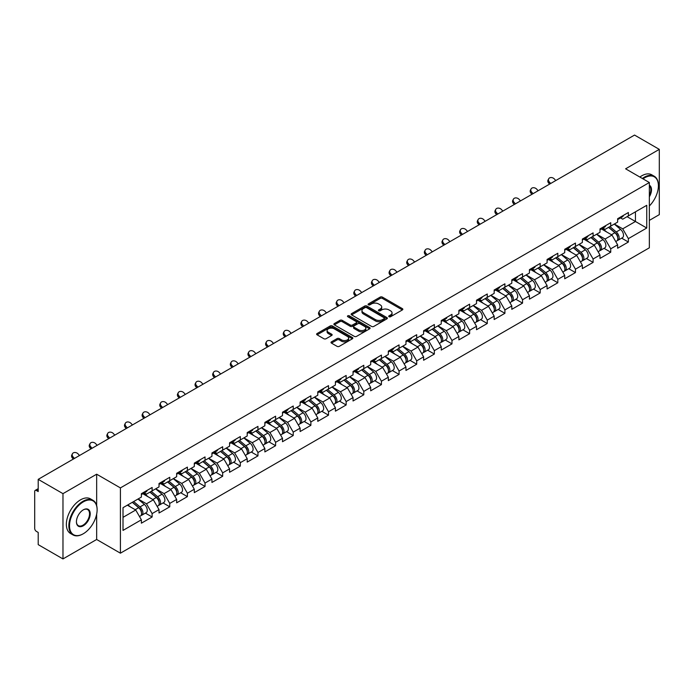 <?xml version="1.0" encoding="UTF-8"?>
<svg xmlns="http://www.w3.org/2000/svg" width="694" height="694" viewBox="0 0 694 694"><rect width="100%" height="100%" fill="white"/><g stroke="black" fill="none" stroke-linecap="round" stroke-linejoin="round"><path stroke-width="1.04" d="M389.039 316.724A1.102 0.633 0 0 0 390.592 316.724L402.381 309.923A1.57 0.902 0 0 0 402.841 309.281A1.57 0.902 0 0 0 402.381 308.639L382.403 297.101A1.57 0.902 0 0 0 380.191 297.101L368.393 303.911A1.102 0.633 0 0 0 368.072 304.362A1.102 0.633 0 0 0 368.393 304.813A1.102 0.633 0 0 0 369.945 304.813L371.472 303.929A5.023 2.897 0 0 1 378.577 303.929L380.243 304.892A5.023 2.897 0 0 1 381.709 306.939A5.023 2.897 0 0 1 380.243 308.995L378.716 309.871A1.102 0.633 0 0 0 378.395 310.322A1.102 0.633 0 0 0 378.716 310.773A1.102 0.633 0 0 0 380.269 310.773L381.795 309.888A5.023 2.897 0 0 1 388.9 309.888L390.566 310.851A5.023 2.897 0 0 1 392.032 312.899A5.023 2.897 0 0 1 390.566 314.946L389.039 315.831A1.102 0.633 0 0 0 388.718 316.282A1.102 0.633 0 0 0 389.039 316.724L389.039 315.831M331.463 341.83A1.57 0.902 0 0 0 331.003 342.472A1.57 0.902 0 0 0 331.463 343.114L337.067 346.349A1.57 0.902 0 0 0 339.288 346.349L352.387 338.785A1.57 0.902 0 0 0 352.847 338.143A1.57 0.902 0 0 0 352.387 337.51L332.409 325.972A1.57 0.902 0 0 0 330.188 325.972L317.089 333.536A1.57 0.902 0 0 0 316.629 334.17A1.57 0.902 0 0 0 317.089 334.812L323.864 338.724A1.57 0.902 0 0 0 326.085 338.724L331.689 335.488A1.57 0.902 0 0 0 332.148 334.846A1.57 0.902 0 0 0 331.689 334.204L328.331 332.27A4.199 2.42 0 0 1 327.1 330.552A4.199 2.42 0 0 1 329.693 328.314A4.199 2.42 0 0 1 334.265 328.843L347.416 336.434A4.199 2.42 0 0 1 348.648 338.143A4.199 2.42 0 0 1 346.054 340.39A4.199 2.42 0 0 1 341.483 339.86L339.288 338.594A1.57 0.902 0 0 0 337.067 338.594L331.463 341.83L331.463 343.114M96.666 474.202L62.972 493.651L38.205 479.354L634.542 135.07L659.3 149.366L625.606 168.816L649.35 182.522L120.409 487.908L96.666 474.202L96.666 505.614M371.585 326.423A1.57 0.902 0 0 0 373.806 326.423L386.905 318.858A1.57 0.902 0 0 0 387.365 318.216A1.57 0.902 0 0 0 386.905 317.574L366.926 306.045A1.57 0.902 0 0 0 364.706 306.045L351.606 313.601A1.57 0.902 0 0 0 351.147 314.243A1.57 0.902 0 0 0 351.606 314.885L371.585 326.423M348.214 316.967A1.102 0.633 0 0 1 349.334 317.123L369.624 328.835L356.543 336.382A1.57 0.902 0 0 1 354.33 336.382L334.352 324.853L334.352 323.569A1.57 0.902 0 0 0 333.892 324.211A1.57 0.902 0 0 0 334.352 324.853M334.352 323.569L339.956 320.333A1.57 0.902 0 0 1 342.177 320.333L350.279 325.009A1.57 0.902 0 0 0 352.491 325.009L356.213 322.866A1.57 0.902 0 0 0 356.673 322.224A1.57 0.902 0 0 0 356.213 321.582L347.781 316.716A1.102 0.633 0 0 1 347.46 316.264A1.102 0.633 0 0 1 348.136 315.675A1.102 0.633 0 0 1 349.334 315.813L369.642 327.542A1.57 0.902 0 0 1 370.102 328.184A1.57 0.902 0 0 1 369.642 328.826L369.642 327.542M62.972 493.651L62.972 558.93L96.666 539.481L120.409 553.187L120.409 487.908M120.409 553.187L649.35 247.81L649.35 182.522M145.419 513.118L152.125 516.987L152.125 513.595L146.469 503.801L138.106 498.969M152.125 516.987L141.385 523.189L141.385 519.797L123.012 530.407L123.012 507.687L141.385 497.078L141.385 493.686L152.125 487.483L152.125 490.875L159.021 486.893L159.021 483.501L169.761 477.299L169.761 480.69L176.658 476.709L176.658 473.317L187.397 467.114L187.397 470.515L194.303 466.524L194.303 463.132L205.042 456.93L205.042 460.33L211.939 456.348L211.939 452.948L222.679 446.745L222.679 450.146L229.575 446.164L229.575 442.763L240.315 436.561L240.315 439.961L247.211 435.979L247.211 432.579L257.96 426.385L257.96 429.777L264.856 425.795L264.856 422.403L275.596 416.2L275.596 419.592L282.493 415.611L282.493 412.219L293.232 406.016L293.232 409.408L300.129 405.426L300.129 402.034L310.877 395.832L310.877 399.224L317.774 395.242L317.774 391.85L328.514 385.647L328.514 389.039L335.41 385.057L335.41 381.665L346.15 375.463L346.15 378.855L353.046 374.873L353.046 371.481L363.795 365.278L363.795 368.67L370.691 364.688L370.691 361.296L381.431 355.094L381.431 358.486L388.328 354.504L388.328 351.112L399.067 344.909L399.067 348.301L405.964 344.319L405.964 340.928L416.704 334.725L416.704 338.125L423.609 334.144L423.609 330.743L434.349 324.54L434.349 327.941L441.245 323.959L441.245 320.559L451.985 314.356L451.985 317.757L458.881 313.775L458.881 310.374L469.621 304.172L469.621 307.572L476.518 303.59L476.518 300.19L487.266 293.996L487.266 297.388L494.163 293.406L494.163 290.014L504.902 283.811L504.902 287.203L511.799 283.221L511.799 279.829L522.539 273.627L522.539 277.019L529.435 273.037L529.435 269.645L540.184 263.442L540.184 266.834L547.08 262.853L547.08 259.461L557.82 253.258L557.82 256.65L564.716 252.668L564.716 249.276L575.456 243.073L575.456 246.465L582.353 242.484L582.353 239.092L593.101 232.889L593.101 236.281L599.998 232.299L599.998 228.907L610.737 222.705L610.737 226.097L617.634 222.115L617.634 218.723L628.374 212.52L628.374 215.921L646.747 205.311L646.747 228.022L628.374 238.632L622.718 228.847L614.355 224.015M621.668 238.155L628.374 242.033L628.374 238.632M628.374 242.033L617.634 248.235L617.634 244.835L610.737 248.816L605.081 239.022L596.719 234.199M604.032 248.339L610.737 252.217L610.737 248.816M610.737 252.217L599.998 258.411L599.998 255.019L593.101 259.001L587.445 249.207L579.074 244.375M586.387 258.524L593.101 262.393L593.101 259.001M593.101 262.393L582.353 268.595L582.353 265.203L575.456 269.185L569.809 259.391L561.437 254.559M568.75 268.708L575.456 272.577L575.456 269.185M575.456 272.577L564.716 278.78L564.716 275.388L557.82 279.37L552.164 269.576L543.801 264.744M551.114 278.893L557.82 282.762L557.82 279.37M557.82 282.762L547.08 288.964L547.08 285.572L540.184 289.554L534.527 279.76L526.156 274.928M533.469 289.077L540.184 292.946L540.184 289.554M540.184 292.946L529.435 299.149L529.435 295.757L522.539 299.739L516.891 289.945L508.52 285.113M515.833 299.261L522.539 303.131L522.539 299.739M522.539 303.131L511.799 309.333L511.799 305.941L504.902 309.923L499.246 300.129L490.884 295.297M498.197 309.446L504.902 313.315L504.902 309.923M504.902 313.315L494.163 319.518L494.163 316.126L487.266 320.108L481.61 310.313L473.239 305.481M480.552 319.63L487.266 323.499L487.266 320.108M487.266 323.499L476.518 329.702L476.518 326.31L469.621 330.292L463.974 320.498L455.602 315.666M462.915 329.806L469.621 333.684L469.621 330.292M469.621 333.684L458.881 339.887L458.881 336.486L451.985 340.476L446.329 330.682L437.966 325.85M445.279 339.991L451.985 343.868L451.985 340.476M451.985 343.868L441.245 350.071L441.245 346.67L434.349 350.652L428.692 340.867L420.33 336.035M427.634 350.175L434.349 354.053L434.349 350.652M434.349 354.053L423.609 360.255L423.609 356.855L416.704 360.837L411.056 351.051L402.685 346.219M409.998 360.36L416.704 364.237L416.704 360.837M416.704 364.237L405.964 370.44L405.964 367.039L399.067 371.021L393.411 361.227L385.049 356.404M392.362 370.544L399.067 374.422L399.067 371.021M399.067 374.422L388.328 380.616L388.328 377.224L381.431 381.206L375.775 371.411L367.412 366.588M374.725 380.728L381.431 384.597L381.431 381.206M381.431 384.597L370.691 390.8L370.691 387.408L363.795 391.39L358.139 381.596L349.767 376.764M357.08 390.913L363.795 394.782L363.795 391.39M363.795 394.782L353.046 400.985L353.046 397.593L346.15 401.574L340.502 391.78L332.131 386.948M339.444 401.097L346.15 404.966L346.15 401.574M346.15 404.966L335.41 411.169L335.41 407.777L328.514 411.759L322.857 401.965L314.495 397.133M321.808 411.282L328.514 415.151L328.514 411.759M328.514 415.151L317.774 421.353L317.774 417.962L310.877 421.943L305.221 412.149L296.85 407.317M304.163 421.466L310.877 425.335L310.877 421.943M310.877 425.335L300.129 431.538L300.129 428.146L293.232 432.128L287.585 422.334L279.214 417.502M286.527 431.651L293.232 435.52L293.232 432.128M293.232 435.52L282.493 441.722L282.493 438.33L275.596 442.312L269.94 432.518L261.577 427.686M268.89 441.835L275.596 445.704L275.596 442.312M275.596 445.704L264.856 451.907L264.856 448.515L257.96 452.497L252.304 442.703L243.932 437.871M251.245 452.011L257.96 455.889L257.96 452.497M257.96 455.889L247.211 462.091L247.211 458.699L240.315 462.681L234.667 452.887L226.296 448.055M233.609 462.195L240.315 466.073L240.315 462.681M240.315 466.073L229.575 472.276L229.575 468.875L222.679 472.857L217.022 463.072L208.66 458.24M215.973 472.38L222.679 476.258L222.679 472.857M222.679 476.258L211.939 482.46L211.939 479.06L205.042 483.041L199.386 473.256L191.024 468.424M198.328 482.564L205.042 486.442L205.042 483.041M205.042 486.442L194.303 492.645L194.303 489.244L187.397 493.226L181.75 483.44L173.379 478.608M180.692 492.749L187.397 496.626L187.397 493.226M187.397 496.626L176.658 502.829L176.658 499.428L169.761 503.41L164.105 493.616L155.742 488.793M163.055 502.933L169.761 506.811L169.761 503.41M169.761 506.811L159.021 513.005L159.021 509.613L152.125 513.595M144.283 492.879L146.469 494.145L152.125 490.875M146.469 503.801L153.365 499.819L142.817 493.729M159.021 509.613L153.365 499.819M161.919 482.694L164.105 483.961L169.761 480.69M164.105 493.616L171.01 489.634L160.453 483.545M176.658 499.428L171.01 489.634M179.564 472.51L181.75 473.776L187.397 470.515M181.75 483.44L188.647 479.45L178.089 473.36M194.303 489.244L188.647 479.45M197.2 462.325L199.386 463.592L205.042 460.33M199.386 473.256L206.283 469.274L195.734 463.176M211.939 479.06L206.283 469.274M214.836 452.141L217.022 453.408L222.679 450.146M217.022 463.072L223.919 459.09L213.37 452.991M229.575 468.875L223.919 459.09M232.481 441.965L234.667 443.223L240.315 439.961M234.667 452.887L241.564 448.905L231.007 442.807M247.211 458.699L241.564 448.905M250.118 431.781L252.304 433.039L257.96 429.777M252.304 442.703L259.2 438.721L248.652 432.622M264.856 448.515L259.2 438.721M267.754 421.596L269.94 422.854L275.596 419.592M269.94 432.518L276.837 428.536L266.288 422.446M282.493 438.33L276.837 428.536M285.399 411.412L287.585 412.67L293.232 409.408M287.585 422.334L294.482 418.352L283.924 412.262M300.129 428.146L294.482 418.352M303.035 401.227L305.221 402.485L310.877 399.224M305.221 412.149L312.118 408.167L301.569 402.078M317.774 417.962L312.118 408.167M320.671 391.043L322.857 392.301L328.514 389.039M322.857 401.965L329.754 397.983L319.205 391.893M335.41 407.777L329.754 397.983M338.316 380.859L340.502 382.125L346.15 378.855M340.502 391.78L347.399 387.799L336.842 381.709M353.046 397.593L347.399 387.799M355.953 370.674L358.139 371.941L363.795 368.67M358.139 381.596L365.035 377.614L354.478 371.524M370.691 387.408L365.035 377.614M373.589 360.49L375.775 361.756L381.431 358.486M375.775 371.411L382.672 367.43L372.123 361.34M388.328 377.224L382.672 367.43M391.234 350.305L393.411 351.572L399.067 348.301M393.411 361.227L400.317 357.245L389.759 351.155M405.964 367.039L400.317 357.245M408.87 340.121L411.056 341.387L416.704 338.125M411.056 351.051L417.953 347.069L407.395 340.971M423.609 356.855L417.953 347.069M426.506 329.936L428.692 331.203L434.349 327.941M428.692 340.867L435.589 336.885L425.04 330.786M441.245 346.67L435.589 336.885M444.143 319.761L446.329 321.018L451.985 317.757M446.329 330.682L453.225 326.701L442.677 320.602M458.881 336.486L453.225 326.701M461.788 309.576L463.974 310.834L469.621 307.572M463.974 320.498L470.87 316.516L460.313 310.418M476.518 326.31L470.87 316.516M479.424 299.392L481.61 300.649L487.266 297.388M481.61 310.313L488.507 306.332L477.958 300.242M494.163 316.126L488.507 306.332M497.06 289.207L499.246 290.465L504.902 287.203M499.246 300.129L506.143 296.147L495.594 290.057M511.799 305.941L506.143 296.147M514.705 279.023L516.891 280.281L522.539 277.019M516.891 289.945L523.788 285.963L513.23 279.873M529.435 295.757L523.788 285.963M532.341 268.838L534.527 270.096L540.184 266.834M534.527 279.76L541.424 275.778L530.875 269.688M547.08 285.572L541.424 275.778M549.978 258.654L552.164 259.912L557.82 256.65M552.164 269.576L559.06 265.594L548.512 259.504M564.716 275.388L559.06 265.594M567.623 248.469L569.809 249.736L575.456 246.465M569.809 259.391L576.705 255.409L566.148 249.32M582.353 265.203L576.705 255.409M585.259 238.285L587.445 239.551L593.101 236.281M587.445 249.207L594.342 245.225L583.784 239.135M599.998 255.019L594.342 245.225M602.895 228.1L605.081 229.367L610.737 226.097M605.081 239.022L611.978 235.04L601.429 228.951M617.634 244.835L611.978 235.04M620.54 217.916L622.718 219.183L628.374 215.921M622.718 228.847L635.444 221.499L635.444 211.835L646.747 205.311M627.072 216.667L646.747 228.022M649.35 220.388L659.3 214.646L659.3 149.366M62.972 558.93L38.205 544.634L38.205 532.428L36.4 531.387A2.394 1.388 -120 0 1 34.7 528.446L34.7 491.499A2.394 1.388 -120 0 1 35.194 490.398A2.394 1.388 -120 0 1 36.4 490.519L38.205 491.56L38.205 479.354M123.012 517.351L135.729 510.003L127.358 505.171M141.385 519.797L135.729 510.003M96.666 539.481L96.666 514.15M389.473 316.88L390.566 316.256A5.023 2.897 0 0 0 392.032 314.209L392.032 312.899M381.709 306.939L381.709 308.249A5.023 2.897 0 0 1 380.243 310.296L379.158 310.921M402.364 309.932L382.403 298.411A1.57 0.902 0 0 0 380.191 298.411L368.835 304.961M386.879 318.867L366.926 307.347A1.57 0.902 0 0 0 364.706 307.347L351.632 314.894M384.129 318.667A1.102 0.633 0 0 0 384.45 318.216A1.102 0.633 0 0 0 384.129 317.765L366.588 307.642A1.102 0.633 0 0 0 365.035 307.642L363.43 308.578A5.023 2.897 0 0 0 361.956 310.626A5.023 2.897 0 0 0 363.43 312.673L375.411 319.596A5.023 2.897 0 0 0 382.515 319.596L384.129 318.667L384.129 319.969A1.102 0.633 0 0 0 384.45 319.526L384.45 318.216M361.956 310.626L361.956 311.927A5.023 2.897 0 0 0 363.43 313.983L363.43 312.673M384.129 319.969L382.515 320.906A5.023 2.897 0 0 1 375.411 320.906L363.43 313.983M334.369 324.861L339.956 321.634L339.956 320.333M356.673 322.224L356.673 323.525A1.57 0.902 0 0 1 356.213 324.167L352.491 326.319A1.57 0.902 0 0 1 350.279 326.319L342.177 321.634A1.57 0.902 0 0 0 339.956 321.634M358.685 329.867A4.199 2.42 0 0 0 363.257 330.387A4.199 2.42 0 0 0 365.851 328.149A4.199 2.42 0 0 0 364.619 326.44L359.986 323.76A1.57 0.902 0 0 0 357.766 323.76L354.053 325.911A1.57 0.902 0 0 0 353.593 326.544A1.57 0.902 0 0 0 354.053 327.186L358.685 329.867L358.685 331.168A4.199 2.42 0 0 0 363.257 331.697A4.199 2.42 0 0 0 365.851 329.459L365.851 328.149M353.593 326.544L353.593 327.854A1.57 0.902 0 0 0 354.053 328.496L354.053 327.186M358.685 331.168L354.053 328.496M348.648 338.143L348.648 339.453A4.199 2.42 0 0 1 346.054 341.691A4.199 2.42 0 0 1 341.483 341.162L339.288 339.904A1.57 0.902 0 0 0 337.067 339.904L331.48 343.122M327.1 330.552L327.1 331.862A4.199 2.42 0 0 0 328.331 333.571L328.331 332.27M331.663 335.497L328.331 333.571M352.387 337.51L352.387 338.785L332.409 327.273A1.57 0.902 0 0 0 330.188 327.273L317.115 334.829M616.289 233.748L615.5 233.288M617.304 240.471A5.274 3.045 -120 0 0 618.068 240.237A5.274 3.045 -120 0 0 619.013 236.55A5.274 3.045 -120 0 0 616.263 231.952L609.905 226.582M618.068 240.237L622.423 237.721A5.274 3.045 -120 0 0 623.368 234.034A5.274 3.045 -120 0 0 620.618 229.436L614.259 224.067M608.681 227.285L615.934 233.41A3.201 1.848 60 0 1 617.66 237.357M615.751 241.573L616.714 241.018A5.274 3.045 -120 0 0 617.66 237.331A5.274 3.045 -120 0 0 614.91 232.733L608.543 227.363M606.712 232.004L602.418 228.378M549.579 184.118L548.711 183.138A3.6 2.759 -152.4 0 1 548.06 180.006L548.685 178.826A3.6 2.759 27.6 0 0 549.327 181.958L550.689 183.476M555.773 180.535L554.411 179.017A3.6 2.759 27.6 0 0 548.685 178.826M619.048 217.907A5.274 3.045 60 0 1 618.068 219.347A5.274 3.045 60 0 1 617.634 219.521M623.403 215.392A5.274 3.045 60 0 1 622.423 216.832L618.068 219.347M649.35 205.971A19.51 11.26 120 0 0 658.398 185.792A19.51 11.26 120 0 0 644.605 177.829A19.51 11.26 120 0 0 643 178.861M642.358 178.488A19.987 11.538 -60 0 1 644.258 177.239A19.987 11.538 -60 0 1 654.26 176.25A19.987 11.538 -60 0 1 658.398 185.402A19.987 11.538 -60 0 1 658.398 185.593M649.35 185.237A9.751 5.63 -60 0 1 649.35 196.792M649.35 195.396A9.274 5.352 120 0 0 649.35 185.845M639.868 177.048A19.987 11.538 -60 0 1 641.776 175.799A19.987 11.538 -60 0 1 651.77 174.81L654.26 176.25M82.985 533.929L83.323 533.738A19.51 11.26 120 0 0 97.117 509.838A19.51 11.26 120 0 0 83.323 501.875A19.51 11.26 120 0 0 69.521 525.774A19.51 11.26 120 0 0 83.323 533.738L82.985 533.929A19.987 11.538 -60 0 1 72.983 534.918A19.987 11.538 -60 0 1 69.921 518.904A19.987 11.538 -60 0 1 82.985 501.294A19.987 11.538 -60 0 1 92.979 500.305A19.987 11.538 -60 0 1 97.117 509.448A19.987 11.538 -60 0 1 97.117 509.648M83.323 509.838L83.323 509.838A9.751 5.63 -60 0 1 90.22 513.82A9.751 5.63 -60 0 1 83.323 525.774A9.751 5.63 -60 0 1 76.427 521.793A9.751 5.63 -60 0 1 83.323 509.838L83.323 509.838M76.427 521.593A9.274 5.352 120 0 0 78.344 525.644A9.274 5.352 120 0 0 82.985 525.184A9.274 5.352 120 0 0 89.04 517.013A9.274 5.352 120 0 0 87.618 509.578A9.274 5.352 120 0 0 83.15 509.943M72.983 534.918L70.502 533.486A19.987 11.538 -60 0 1 67.439 517.464A19.987 11.538 -60 0 1 80.495 499.854A19.987 11.538 -60 0 1 90.489 498.865L92.979 500.305M598.653 243.932L597.855 243.473M599.659 250.655A5.274 3.045 -120 0 0 600.431 250.421A5.274 3.045 -120 0 0 601.377 246.734A5.274 3.045 -120 0 0 598.627 242.137L592.268 236.767M600.431 250.421L604.778 247.905A5.274 3.045 -120 0 0 605.732 244.219A5.274 3.045 -120 0 0 602.982 239.621L596.614 234.251M591.036 237.469L598.297 243.594A3.201 1.848 60 0 1 600.024 247.541M598.107 251.757L599.069 251.202A5.274 3.045 -120 0 0 600.024 247.515A5.274 3.045 -120 0 0 597.274 242.917L590.906 237.548M589.076 242.189L584.782 238.562M581.008 254.117L580.219 253.657M582.023 260.84A5.274 3.045 -120 0 0 582.787 260.606A5.274 3.045 -120 0 0 583.741 256.919A5.274 3.045 -120 0 0 580.991 252.321L574.623 246.951M582.787 260.606L587.141 258.09A5.274 3.045 -120 0 0 588.087 254.403A5.274 3.045 -120 0 0 585.346 249.805L578.978 244.435M573.4 247.654L580.661 253.778A3.201 1.848 60 0 1 582.387 257.717M580.47 261.942L581.433 261.386A5.274 3.045 -120 0 0 582.379 257.7A5.274 3.045 -120 0 0 579.629 253.102L573.27 247.732M571.431 252.373L567.137 248.747M563.372 264.293L562.582 263.841M564.387 271.024A5.274 3.045 -120 0 0 565.15 270.781A5.274 3.045 -120 0 0 566.096 267.095A5.274 3.045 -120 0 0 563.355 262.506L556.987 257.136M565.15 270.781L569.505 268.274A5.274 3.045 -120 0 0 570.451 264.588A5.274 3.045 -120 0 0 567.701 259.99L561.342 254.62M555.764 257.838L563.016 263.963A3.201 1.848 60 0 1 564.743 267.901M562.834 272.126L563.797 271.571A5.274 3.045 -120 0 0 564.743 267.884A5.274 3.045 -120 0 0 561.993 263.286L555.634 257.916M553.795 262.558L549.501 258.931M545.736 274.477L544.937 274.026M546.742 281.209A5.274 3.045 -120 0 0 547.514 280.966A5.274 3.045 -120 0 0 548.46 277.279A5.274 3.045 -120 0 0 545.71 272.681L539.351 267.32M547.514 280.966L551.869 278.459A5.274 3.045 -120 0 0 552.814 274.772A5.274 3.045 -120 0 0 550.064 270.174L543.697 264.804M538.119 268.023L545.38 274.147A3.201 1.848 60 0 1 547.106 278.086M545.198 282.311L546.152 281.755A5.274 3.045 -120 0 0 547.106 278.068A5.274 3.045 -120 0 0 544.356 273.471L537.989 268.101M536.158 272.733L531.864 269.116M528.091 284.661L527.301 284.21M529.106 291.393A5.274 3.045 -120 0 0 529.869 291.15A5.274 3.045 -120 0 0 530.823 287.463A5.274 3.045 -120 0 0 528.073 282.866L521.706 277.496M529.869 291.15L534.224 288.643A5.274 3.045 -120 0 0 535.178 284.956A5.274 3.045 -120 0 0 532.428 280.359L526.061 274.989M520.483 278.207L527.744 284.332A3.201 1.848 60 0 1 529.47 288.27M527.553 292.495L528.516 291.94A5.274 3.045 -120 0 0 529.461 288.253A5.274 3.045 -120 0 0 526.72 283.655L520.353 278.285M518.513 282.918L514.219 279.3M531.942 194.303L531.066 193.322A3.6 2.759 -152.4 0 1 530.424 190.191L531.04 189.002A3.6 2.759 27.6 0 0 531.691 192.143L533.053 193.661M538.136 190.72L536.774 189.202A3.6 2.759 27.6 0 0 531.04 189.002M601.412 228.092A5.274 3.045 60 0 1 600.431 229.532A5.274 3.045 60 0 1 599.998 229.705M605.767 225.576A5.274 3.045 60 0 1 604.778 227.016L600.431 229.532M514.306 204.478L513.43 203.507A3.6 2.759 -152.4 0 1 512.788 200.375L513.404 199.187A3.6 2.759 27.6 0 0 514.046 202.327L515.408 203.845M520.5 200.904L519.138 199.386A3.6 2.759 27.6 0 0 513.404 199.187M583.775 238.276A5.274 3.045 60 0 1 582.787 239.708A5.274 3.045 60 0 1 582.353 239.89M588.122 235.76A5.274 3.045 60 0 1 587.141 237.201L582.787 239.708M496.661 214.663L495.794 213.691A3.6 2.759 -152.4 0 1 495.143 210.56L495.768 209.371A3.6 2.759 27.6 0 0 496.41 212.511L497.772 214.03M502.864 211.089L501.493 209.571A3.6 2.759 27.6 0 0 495.768 209.371M566.131 248.461A5.274 3.045 60 0 1 565.15 249.892A5.274 3.045 60 0 1 564.716 250.074M570.485 245.945A5.274 3.045 60 0 1 569.505 247.385L565.15 249.892M479.025 224.847L478.149 223.876A3.6 2.759 -152.4 0 1 477.507 220.744L478.123 219.556A3.6 2.759 27.6 0 0 478.773 222.696L480.135 224.214M485.219 221.273L483.857 219.755A3.6 2.759 27.6 0 0 478.123 219.556M548.494 258.645A5.274 3.045 60 0 1 547.514 260.077A5.274 3.045 60 0 1 547.08 260.259M552.849 256.129A5.274 3.045 60 0 1 551.869 257.569L547.514 260.077M461.389 235.032L460.512 234.06A3.6 2.759 -152.4 0 1 459.87 230.92L460.486 229.74A3.6 2.759 27.6 0 0 461.128 232.88L462.49 234.399M467.583 231.458L466.221 229.94A3.6 2.759 27.6 0 0 460.486 229.74M530.858 268.821A5.274 3.045 60 0 1 529.869 270.261A5.274 3.045 60 0 1 529.435 270.443M535.204 266.314A5.274 3.045 60 0 1 534.224 267.754L529.869 270.261M510.454 294.846L509.665 294.395M511.469 301.578A5.274 3.045 -120 0 0 512.233 301.335A5.274 3.045 -120 0 0 513.178 297.648A5.274 3.045 -120 0 0 510.437 293.05L504.07 287.68M512.233 301.335L516.588 298.828A5.274 3.045 -120 0 0 517.533 295.132A5.274 3.045 -120 0 0 514.783 290.543L508.424 285.173M502.846 288.392L510.107 294.516A3.201 1.848 60 0 1 511.834 298.455M509.916 302.671L510.879 302.124A5.274 3.045 -120 0 0 511.825 298.429A5.274 3.045 -120 0 0 509.075 293.84L502.716 288.47M500.877 293.102L496.583 289.485M443.752 245.216L442.876 244.245A3.6 2.759 -152.4 0 1 442.225 241.104L442.85 239.924A3.6 2.759 27.6 0 0 443.492 243.065L444.854 244.583M449.946 241.642L448.584 240.124A3.6 2.759 27.6 0 0 442.85 239.924M513.213 279.005A5.274 3.045 60 0 1 512.233 280.445A5.274 3.045 60 0 1 511.799 280.628M517.568 276.498A5.274 3.045 60 0 1 516.588 277.93L512.233 280.445M492.818 305.03L492.02 304.571M493.824 311.762A5.274 3.045 -120 0 0 494.596 311.519A5.274 3.045 -120 0 0 495.542 307.832A5.274 3.045 -120 0 0 492.792 303.235L486.433 297.865M494.596 311.519L498.951 309.004A5.274 3.045 -120 0 0 499.897 305.317A5.274 3.045 -120 0 0 497.147 300.719L490.788 295.358M485.201 298.576L492.462 304.701A3.201 1.848 60 0 1 494.189 308.639M492.28 312.855L493.234 312.3A5.274 3.045 -120 0 0 494.189 308.613A5.274 3.045 -120 0 0 491.439 304.024L485.071 298.654M483.241 303.287L478.947 299.669M426.107 255.401L425.231 254.429A3.6 2.759 -152.4 0 1 424.589 251.289L425.205 250.109A3.6 2.759 27.6 0 0 425.856 253.249L427.218 254.759M432.301 251.827L430.939 250.308A3.6 2.759 27.6 0 0 425.205 250.109M495.577 289.19A5.274 3.045 60 0 1 494.596 290.63A5.274 3.045 60 0 1 494.163 290.812M499.932 286.683A5.274 3.045 60 0 1 498.951 288.114L494.596 290.63M475.173 315.215L474.384 314.755M476.188 321.947A5.274 3.045 -120 0 0 476.952 321.704A5.274 3.045 -120 0 0 477.906 318.017A5.274 3.045 -120 0 0 475.156 313.419L468.788 308.049M476.952 321.704L481.306 319.188A5.274 3.045 -120 0 0 482.261 315.501A5.274 3.045 -120 0 0 479.511 310.903L473.143 305.542M467.565 308.761L474.826 314.885A3.201 1.848 60 0 1 476.552 318.824M474.635 323.04L475.598 322.484A5.274 3.045 -120 0 0 476.544 318.798A5.274 3.045 -120 0 0 473.802 314.2L467.435 308.839M465.596 313.471L461.302 309.854M408.471 265.585L407.595 264.614A3.6 2.759 -152.4 0 1 406.953 261.473L407.569 260.293A3.6 2.759 27.6 0 0 408.211 263.425L409.573 264.943M414.665 262.011L413.303 260.493A3.6 2.759 27.6 0 0 407.569 260.293M477.94 299.374A5.274 3.045 60 0 1 476.952 300.814A5.274 3.045 60 0 1 476.518 300.996M482.287 296.867A5.274 3.045 60 0 1 481.306 298.299L476.952 300.814M457.537 325.399L456.747 324.939M458.552 332.122A5.274 3.045 -120 0 0 459.315 331.888A5.274 3.045 -120 0 0 460.261 328.201A5.274 3.045 -120 0 0 457.519 323.604L451.152 318.234M459.315 331.888L463.67 329.372A5.274 3.045 -120 0 0 464.616 325.686A5.274 3.045 -120 0 0 461.866 321.088L455.507 315.718M449.929 318.945L457.19 325.07A3.201 1.848 60 0 1 458.916 329.008M456.999 333.224L457.962 332.669A5.274 3.045 -120 0 0 458.908 328.982A5.274 3.045 -120 0 0 456.158 324.384L449.799 319.014M447.96 323.656L443.666 320.029M390.835 275.77L389.959 274.798A3.6 2.759 -152.4 0 1 389.317 271.658L389.933 270.478A3.6 2.759 27.6 0 0 390.575 273.609L391.937 275.128M397.029 272.195L395.667 270.677A3.6 2.759 27.6 0 0 389.933 270.478M460.296 309.559A5.274 3.045 60 0 1 459.315 310.999A5.274 3.045 60 0 1 458.881 311.181M464.65 307.043A5.274 3.045 60 0 1 463.67 308.483L459.315 310.999M439.901 335.584L439.111 335.124M440.907 342.307A5.274 3.045 -120 0 0 441.679 342.073A5.274 3.045 -120 0 0 442.625 338.386A5.274 3.045 -120 0 0 439.875 333.788L433.516 328.418M441.679 342.073L446.034 339.557A5.274 3.045 -120 0 0 446.979 335.87A5.274 3.045 -120 0 0 444.229 331.272L437.871 325.902M432.293 329.13L439.545 335.254A3.201 1.848 60 0 1 441.271 339.192M439.363 343.409L440.317 342.853A5.274 3.045 -120 0 0 441.271 339.166A5.274 3.045 -120 0 0 438.521 334.569L432.154 329.199M430.323 333.84L426.029 330.214M373.19 285.954L372.314 284.982A3.6 2.759 -152.4 0 1 371.672 281.842L372.296 280.662A3.6 2.759 27.6 0 0 372.938 283.794L374.3 285.312M379.384 282.38L378.022 280.862A3.6 2.759 27.6 0 0 372.296 280.662M442.659 319.743A5.274 3.045 60 0 1 441.679 321.183A5.274 3.045 60 0 1 441.245 321.357M447.014 317.227A5.274 3.045 60 0 1 446.034 318.667L441.679 321.183M422.256 345.768L421.466 345.308M423.271 352.491A5.274 3.045 -120 0 0 424.043 352.257A5.274 3.045 -120 0 0 424.988 348.57A5.274 3.045 -120 0 0 422.238 343.972L415.871 338.603M424.043 352.257L428.389 349.741A5.274 3.045 -120 0 0 429.343 346.054A5.274 3.045 -120 0 0 426.593 341.457L420.226 336.087M414.648 339.314L421.909 345.439A3.201 1.848 60 0 1 423.635 349.377M421.718 353.593L422.681 353.038A5.274 3.045 -120 0 0 423.626 349.351A5.274 3.045 -120 0 0 420.885 344.753L414.518 339.383M412.687 344.024L408.393 340.398M355.554 296.138L354.677 295.167A3.6 2.759 -152.4 0 1 354.035 292.027L354.651 290.847A3.6 2.759 27.6 0 0 355.293 293.978L356.664 295.497M361.748 292.556L360.386 291.046A3.6 2.759 27.6 0 0 354.651 290.847M425.023 329.928A5.274 3.045 60 0 1 424.043 331.368A5.274 3.045 60 0 1 423.609 331.541M429.378 327.412A5.274 3.045 60 0 1 428.389 328.852L424.043 331.368M404.619 355.953L403.83 355.493M405.634 362.676A5.274 3.045 -120 0 0 406.398 362.442A5.274 3.045 -120 0 0 407.352 358.755A5.274 3.045 -120 0 0 404.602 354.157L398.235 348.787M406.398 362.442L410.753 359.926A5.274 3.045 -120 0 0 411.698 356.239A5.274 3.045 -120 0 0 408.957 351.641L402.589 346.271M397.011 349.49L404.272 355.614A3.201 1.848 60 0 1 405.999 359.561M404.082 363.777L405.044 363.222A5.274 3.045 -120 0 0 405.99 359.535A5.274 3.045 -120 0 0 403.24 354.938L396.881 349.568M395.042 354.209L390.748 350.583M337.917 306.323L337.041 305.343A3.6 2.759 -152.4 0 1 336.399 302.211L337.015 301.031A3.6 2.759 27.6 0 0 337.657 304.163L339.019 305.681M344.111 302.74L342.749 301.231A3.6 2.759 27.6 0 0 337.015 301.031M407.378 340.112A5.274 3.045 60 0 1 406.398 341.552A5.274 3.045 60 0 1 405.964 341.726M411.733 337.596A5.274 3.045 60 0 1 410.753 339.036L406.398 341.552M386.983 366.137L386.194 365.677M387.989 372.86A5.274 3.045 -120 0 0 388.761 372.626A5.274 3.045 -120 0 0 389.707 368.939A5.274 3.045 -120 0 0 386.957 364.341L380.598 358.972M388.761 372.626L393.116 370.11A5.274 3.045 -120 0 0 394.062 366.423A5.274 3.045 -120 0 0 391.312 361.826L384.953 356.456M379.375 359.674L386.627 365.799A3.201 1.848 60 0 1 388.354 369.746M386.445 373.962L387.408 373.407A5.274 3.045 -120 0 0 388.354 369.72A5.274 3.045 -120 0 0 385.604 365.122L379.236 359.752M377.406 364.393L373.112 360.767M320.272 316.507L319.405 315.527A3.6 2.759 -152.4 0 1 318.754 312.395L319.379 311.207A3.6 2.759 27.6 0 0 320.021 314.347L321.383 315.865M326.466 312.925L325.104 311.406A3.6 2.759 27.6 0 0 319.379 311.207M389.742 350.297A5.274 3.045 60 0 1 388.761 351.737A5.274 3.045 60 0 1 388.328 351.91M394.097 347.781A5.274 3.045 60 0 1 393.116 349.221L388.761 351.737M369.347 376.322L368.549 375.862M370.353 383.045A5.274 3.045 -120 0 0 371.125 382.81A5.274 3.045 -120 0 0 372.071 379.124A5.274 3.045 -120 0 0 369.321 374.526L362.962 369.156M371.125 382.81L375.471 380.295A5.274 3.045 -120 0 0 376.426 376.608A5.274 3.045 -120 0 0 373.676 372.01L367.308 366.64M361.73 369.859L368.991 375.983A3.201 1.848 60 0 1 370.717 379.93M368.8 384.146L369.763 383.591A5.274 3.045 -120 0 0 370.717 379.904A5.274 3.045 -120 0 0 367.967 375.307L361.6 369.937M359.77 374.578L355.475 370.952M302.636 326.692L301.76 325.712A3.6 2.759 -152.4 0 1 301.118 322.58L301.734 321.391A3.6 2.759 27.6 0 0 302.384 324.532L303.746 326.05M308.83 323.109L307.468 321.591A3.6 2.759 27.6 0 0 301.734 321.391M372.105 360.481A5.274 3.045 60 0 1 371.125 361.921A5.274 3.045 60 0 1 370.691 362.094M376.46 357.965A5.274 3.045 60 0 1 375.471 359.405L371.125 361.921M351.702 386.497L350.912 386.046M352.717 393.229A5.274 3.045 -120 0 0 353.48 392.995A5.274 3.045 -120 0 0 354.434 389.299A5.274 3.045 -120 0 0 351.685 384.71L345.317 379.34M353.48 392.995L357.835 390.479A5.274 3.045 -120 0 0 358.781 386.792A5.274 3.045 -120 0 0 356.039 382.194L349.672 376.825M344.094 380.043L351.355 386.168A3.201 1.848 60 0 1 353.081 390.106M351.164 394.331L352.127 393.776A5.274 3.045 -120 0 0 353.073 390.089A5.274 3.045 -120 0 0 350.323 385.491L343.964 380.121M342.125 384.762L337.831 381.136M285 336.868L284.124 335.896A3.6 2.759 -152.4 0 1 283.482 332.764L284.098 331.576A3.6 2.759 27.6 0 0 284.74 334.716L286.102 336.234M291.194 333.293L289.832 331.775A3.6 2.759 27.6 0 0 284.098 331.576M354.469 370.665A5.274 3.045 60 0 1 353.48 372.097A5.274 3.045 60 0 1 353.046 372.279M358.815 368.15A5.274 3.045 60 0 1 357.835 369.59L353.48 372.097M334.066 396.682L333.276 396.231M335.081 403.414A5.274 3.045 -120 0 0 335.844 403.171A5.274 3.045 -120 0 0 336.79 399.484A5.274 3.045 -120 0 0 334.048 394.886L327.681 389.525M335.844 403.171L340.199 400.664A5.274 3.045 -120 0 0 341.144 396.977A5.274 3.045 -120 0 0 338.394 392.379L332.036 387.009M326.458 390.228L333.71 396.352A3.201 1.848 60 0 1 335.436 400.291M333.528 404.515L334.491 403.96A5.274 3.045 -120 0 0 335.436 400.273A5.274 3.045 -120 0 0 332.686 395.675L326.327 390.306M324.488 394.947L320.194 391.321M267.355 347.052L266.487 346.08A3.6 2.759 -152.4 0 1 265.837 342.949L266.461 341.76A3.6 2.759 27.6 0 0 267.103 344.901L268.465 346.419M273.557 343.478L272.187 341.96A3.6 2.759 27.6 0 0 266.461 341.76M336.824 380.85A5.274 3.045 60 0 1 335.844 382.281A5.274 3.045 60 0 1 335.41 382.463M341.179 378.334A5.274 3.045 60 0 1 340.199 379.774L335.844 382.281M316.429 406.866L315.631 406.415M317.436 413.598A5.274 3.045 -120 0 0 318.208 413.355A5.274 3.045 -120 0 0 319.153 409.668A5.274 3.045 -120 0 0 316.403 405.07L310.044 399.709M318.208 413.355L322.554 410.848A5.274 3.045 -120 0 0 323.508 407.161A5.274 3.045 -120 0 0 320.758 402.563L314.391 397.194M308.813 400.412L316.074 406.537A3.201 1.848 60 0 1 317.8 410.475M315.883 414.7L316.846 414.144A5.274 3.045 -120 0 0 317.8 410.458A5.274 3.045 -120 0 0 315.05 405.86L308.683 400.49M306.852 405.123L302.558 401.505M249.719 357.237L248.842 356.265A3.6 2.759 -152.4 0 1 248.2 353.125L248.816 351.945A3.6 2.759 27.6 0 0 249.467 355.085L250.829 356.603M255.913 353.662L254.551 352.144A3.6 2.759 27.6 0 0 248.816 351.945M319.188 391.034A5.274 3.045 60 0 1 318.208 392.466A5.274 3.045 60 0 1 317.774 392.648M323.543 388.519A5.274 3.045 60 0 1 322.554 389.959L318.208 392.466M298.784 417.051L297.995 416.6M299.799 423.782A5.274 3.045 -120 0 0 300.563 423.54A5.274 3.045 -120 0 0 301.517 419.853A5.274 3.045 -120 0 0 298.767 415.255L292.4 409.885M300.563 423.54L304.918 421.032A5.274 3.045 -120 0 0 305.863 417.346A5.274 3.045 -120 0 0 303.122 412.748L296.754 407.378M291.176 410.596L298.437 416.721A3.201 1.848 60 0 1 300.164 420.659M298.247 424.884L299.209 424.329A5.274 3.045 -120 0 0 300.155 420.642A5.274 3.045 -120 0 0 297.405 416.044L291.046 410.675M289.207 415.307L284.913 411.689M232.082 367.421L231.206 366.449A3.6 2.759 -152.4 0 1 230.564 363.309L231.18 362.129A3.6 2.759 27.6 0 0 231.822 365.27L233.184 366.788M238.276 363.847L236.914 362.329A3.6 2.759 27.6 0 0 231.18 362.129M301.552 401.21A5.274 3.045 60 0 1 300.563 402.65A5.274 3.045 60 0 1 300.129 402.832M305.898 398.703A5.274 3.045 60 0 1 304.918 400.134L300.563 402.65M281.148 427.235L280.359 426.775M282.163 433.967A5.274 3.045 -120 0 0 282.926 433.724A5.274 3.045 -120 0 0 283.872 430.037A5.274 3.045 -120 0 0 281.131 425.439L274.763 420.07M282.926 433.724L287.281 431.208A5.274 3.045 -120 0 0 288.227 427.521A5.274 3.045 -120 0 0 285.477 422.932L279.118 417.562M273.54 420.781L280.801 426.905A3.201 1.848 60 0 1 282.527 430.844M280.61 435.06L281.573 434.505A5.274 3.045 -120 0 0 282.519 430.818A5.274 3.045 -120 0 0 279.769 426.229L273.41 420.859M271.571 425.491L267.277 421.874M214.437 377.605L213.57 376.634A3.6 2.759 -152.4 0 1 212.919 373.493L213.544 372.314A3.6 2.759 27.6 0 0 214.186 375.454L215.548 376.963M220.64 374.031L219.278 372.513A3.6 2.759 27.6 0 0 213.544 372.314M283.907 411.395A5.274 3.045 60 0 1 282.926 412.835A5.274 3.045 60 0 1 282.493 413.017M288.262 408.887A5.274 3.045 60 0 1 287.281 410.319L282.926 412.835M263.512 437.42L262.714 436.96M264.518 444.151A5.274 3.045 -120 0 0 265.29 443.908A5.274 3.045 -120 0 0 266.236 440.222A5.274 3.045 -120 0 0 263.486 435.624L257.127 430.254M265.29 443.908L269.645 441.393A5.274 3.045 -120 0 0 270.591 437.706A5.274 3.045 -120 0 0 267.841 433.108L261.482 427.747M255.895 430.965L263.156 437.09A3.201 1.848 60 0 1 264.882 441.028M262.974 445.244L263.928 444.689A5.274 3.045 -120 0 0 264.882 441.002A5.274 3.045 -120 0 0 262.132 436.405L255.765 431.043M253.935 435.676L249.64 432.058M196.801 387.79L195.925 386.818A3.6 2.759 -152.4 0 1 195.283 383.678L195.899 382.498A3.6 2.759 27.6 0 0 196.549 385.638L197.911 387.148M202.995 384.216L201.633 382.698A3.6 2.759 27.6 0 0 195.899 382.498M266.27 421.579A5.274 3.045 60 0 1 265.29 423.019A5.274 3.045 60 0 1 264.856 423.201M270.625 419.072A5.274 3.045 60 0 1 269.645 420.503L265.29 423.019M245.867 447.604L245.077 447.144M246.882 454.327A5.274 3.045 -120 0 0 247.645 454.093A5.274 3.045 -120 0 0 248.599 450.406A5.274 3.045 -120 0 0 245.85 445.808L239.482 440.438M247.645 454.093L252 451.577A5.274 3.045 -120 0 0 252.954 447.89A5.274 3.045 -120 0 0 250.204 443.293L243.837 437.923M238.259 441.15L245.52 447.274A3.201 1.848 60 0 1 247.246 451.213M245.329 455.429L246.292 454.874A5.274 3.045 -120 0 0 247.238 451.187A5.274 3.045 -120 0 0 244.496 446.589L238.129 441.219M236.29 445.86L231.996 442.234M179.165 397.974L178.289 397.003A3.6 2.759 -152.4 0 1 177.647 393.862L178.263 392.683A3.6 2.759 27.6 0 0 178.905 395.814L180.267 397.332M185.359 394.4L183.997 392.882A3.6 2.759 27.6 0 0 178.263 392.683M248.634 431.763A5.274 3.045 60 0 1 247.645 433.203A5.274 3.045 60 0 1 247.211 433.386M252.98 429.248A5.274 3.045 60 0 1 252 430.688L247.645 433.203M228.231 457.788L227.441 457.329M229.246 464.512A5.274 3.045 -120 0 0 230.009 464.277A5.274 3.045 -120 0 0 230.955 460.59A5.274 3.045 -120 0 0 228.213 455.993L221.846 450.623M230.009 464.277L234.364 461.762A5.274 3.045 -120 0 0 235.309 458.075A5.274 3.045 -120 0 0 232.559 453.477L226.201 448.107M220.623 451.334L227.884 457.459A3.201 1.848 60 0 1 229.61 461.397M227.693 465.613L228.656 465.058A5.274 3.045 -120 0 0 229.601 461.371A5.274 3.045 -120 0 0 226.851 456.773L220.492 451.404M218.653 456.045L214.359 452.419M161.529 408.159L160.652 407.187A3.6 2.759 -152.4 0 1 160.01 404.047L160.626 402.867A3.6 2.759 27.6 0 0 161.268 405.999L162.63 407.517M167.722 404.585L166.36 403.067A3.6 2.759 27.6 0 0 160.626 402.867M230.989 441.948A5.274 3.045 60 0 1 230.009 443.388A5.274 3.045 60 0 1 229.575 443.561M235.344 439.432A5.274 3.045 60 0 1 234.364 440.872L230.009 443.388M210.594 467.973L209.805 467.513M211.601 474.696A5.274 3.045 -120 0 0 212.373 474.462A5.274 3.045 -120 0 0 213.318 470.775A5.274 3.045 -120 0 0 210.568 466.177L204.21 460.807M212.373 474.462L216.728 471.946A5.274 3.045 -120 0 0 217.673 468.259A5.274 3.045 -120 0 0 214.923 463.661L208.564 458.292M202.978 461.519L210.239 467.643A3.201 1.848 60 0 1 211.965 471.582M210.056 475.798L211.011 475.243A5.274 3.045 -120 0 0 211.965 471.556A5.274 3.045 -120 0 0 209.215 466.958L202.848 461.588M201.017 466.229L196.723 462.603M143.884 418.343L143.007 417.372A3.6 2.759 -152.4 0 1 142.365 414.231L142.99 413.051A3.6 2.759 27.6 0 0 143.632 416.183L144.994 417.701M150.078 414.769L148.716 413.251A3.6 2.759 27.6 0 0 142.99 413.051M213.353 452.132A5.274 3.045 60 0 1 212.373 453.572A5.274 3.045 60 0 1 211.939 453.746M217.708 449.617A5.274 3.045 60 0 1 216.728 451.057L212.373 453.572M192.949 478.157L192.16 477.698M193.964 484.88A5.274 3.045 -120 0 0 194.736 484.646A5.274 3.045 -120 0 0 195.682 480.959A5.274 3.045 -120 0 0 192.932 476.362L186.565 470.992M194.736 484.646L199.083 482.13A5.274 3.045 -120 0 0 200.037 478.444A5.274 3.045 -120 0 0 197.287 473.846L190.919 468.476M185.341 471.703L192.602 477.828A3.201 1.848 60 0 1 194.329 481.766M192.412 485.982L193.374 485.427A5.274 3.045 -120 0 0 194.32 481.74A5.274 3.045 -120 0 0 191.579 477.142L185.211 471.773M183.381 476.414L179.087 472.788M126.247 428.528L125.371 427.556A3.6 2.759 -152.4 0 1 124.729 424.416L125.345 423.236A3.6 2.759 27.6 0 0 125.987 426.368L127.358 427.886M132.441 424.945L131.079 423.435A3.6 2.759 27.6 0 0 125.345 423.236M195.717 462.317A5.274 3.045 60 0 1 194.736 463.757A5.274 3.045 60 0 1 194.303 463.93M200.072 459.801A5.274 3.045 60 0 1 199.083 461.241L194.736 463.757M175.313 488.342L174.524 487.882M176.328 495.065A5.274 3.045 -120 0 0 177.091 494.831A5.274 3.045 -120 0 0 178.046 491.144A5.274 3.045 -120 0 0 175.296 486.546L168.928 481.176M177.091 494.831L181.446 492.315A5.274 3.045 -120 0 0 182.392 488.628A5.274 3.045 -120 0 0 179.651 484.03L173.283 478.66M167.705 481.879L174.966 488.003A3.201 1.848 60 0 1 176.692 491.951M174.775 496.167L175.738 495.611A5.274 3.045 -120 0 0 176.684 491.925A5.274 3.045 -120 0 0 173.934 487.327L167.575 481.957M165.736 486.598L161.442 482.972M108.611 438.712L107.735 437.732A3.6 2.759 -152.4 0 1 107.093 434.6L107.709 433.42A3.6 2.759 27.6 0 0 108.351 436.552L109.713 438.07M114.805 435.129L113.443 433.611A3.6 2.759 27.6 0 0 107.709 433.42M178.072 472.501A5.274 3.045 60 0 1 177.091 473.941A5.274 3.045 60 0 1 176.658 474.115M182.427 469.985A5.274 3.045 60 0 1 181.446 471.426L177.091 473.941M157.677 498.526L156.887 498.066M158.683 505.249A5.274 3.045 -120 0 0 159.455 505.015A5.274 3.045 -120 0 0 160.401 501.328A5.274 3.045 -120 0 0 157.651 496.731L151.292 491.361M159.455 505.015L163.81 502.499A5.274 3.045 -120 0 0 164.756 498.812A5.274 3.045 -120 0 0 162.006 494.215L155.647 488.845M150.069 492.063L157.321 498.188A3.201 1.848 60 0 1 159.047 502.135M157.139 506.351L158.093 505.796A5.274 3.045 -120 0 0 159.047 502.109A5.274 3.045 -120 0 0 156.297 497.511L149.93 492.141M148.1 496.783L143.805 493.156M90.966 448.897L90.099 447.916A3.6 2.759 -152.4 0 1 89.448 444.785L90.073 443.596A3.6 2.759 27.6 0 0 90.714 446.736L92.076 448.255M97.16 445.314L95.798 443.796A3.6 2.759 27.6 0 0 90.073 443.596M160.435 482.686A5.274 3.045 60 0 1 159.455 484.126A5.274 3.045 60 0 1 159.021 484.299M164.79 480.17A5.274 3.045 60 0 1 163.81 481.61L159.455 484.126M140.041 508.711L139.242 508.251M141.047 515.434A5.274 3.045 -120 0 0 141.819 515.2A5.274 3.045 -120 0 0 142.764 511.513A5.274 3.045 -120 0 0 140.015 506.915L133.656 501.545M141.819 515.2L146.165 512.684A5.274 3.045 -120 0 0 147.119 508.997A5.274 3.045 -120 0 0 144.369 504.399L138.002 499.029M132.424 502.248L139.685 508.372A3.201 1.848 60 0 1 141.411 512.311M139.494 516.536L140.457 515.98A5.274 3.045 -120 0 0 141.403 512.293A5.274 3.045 -120 0 0 138.661 507.696L132.294 502.326M130.463 506.967L127.939 504.842M73.33 459.081L72.454 458.101A3.6 2.759 -152.4 0 1 71.812 454.969L72.428 453.781A3.6 2.759 27.6 0 0 73.078 456.921L74.44 458.439M79.524 455.498L78.162 453.98A3.6 2.759 27.6 0 0 72.428 453.781M142.799 492.87A5.274 3.045 60 0 1 141.819 494.301A5.274 3.045 60 0 1 141.385 494.484M147.154 490.354A5.274 3.045 60 0 1 146.165 491.794L141.819 494.301M38.205 489.478L36.4 490.519M390.566 316.256L390.566 314.946M378.716 310.773L378.716 309.871M380.243 310.296L380.243 308.995M368.393 304.813L368.393 303.911M380.191 298.411L380.191 297.101M382.403 298.411L382.403 297.101M402.381 309.923L402.381 308.639M351.606 314.885L351.606 313.601M364.706 307.347L364.706 306.045M366.926 307.347L366.926 306.045M386.905 318.858L386.905 317.574M375.411 320.906L375.411 319.596M382.515 320.906L382.515 319.596M342.177 321.634L342.177 320.333M350.279 326.319L350.279 325.009M352.491 326.319L352.491 325.009M356.213 324.167L356.213 322.866M349.334 317.123L349.334 315.813M337.067 339.904L337.067 338.594M339.288 339.904L339.288 338.594M341.483 341.162L341.483 339.86M331.689 335.488L331.689 334.204M317.089 334.812L317.089 333.536M330.188 327.273L330.188 325.972M332.409 327.273L332.409 325.972M616.263 231.952L620.618 229.436M611.44 234.737L614.91 232.733M549.327 181.958L548.711 183.138M598.627 242.137L602.982 239.621M593.804 244.921L597.274 242.917M580.991 252.321L585.346 249.805M576.167 255.106L579.629 253.102M563.355 262.506L567.701 259.99M558.531 265.29L561.993 263.286M545.71 272.681L550.064 270.174M540.886 275.466L544.356 273.471M528.073 282.866L532.428 280.359M523.25 285.65L526.72 283.655M531.691 192.143L531.066 193.322M514.046 202.327L513.43 203.507M496.41 212.511L495.794 213.691M478.773 222.696L478.149 223.876M461.128 232.88L460.512 234.06M510.437 293.05L514.783 290.543M505.614 295.835L509.075 293.84M443.492 243.065L442.876 244.245M492.792 303.235L497.147 300.719M487.969 306.019L491.439 304.024M425.856 253.249L425.231 254.429M475.156 313.419L479.511 310.903M470.332 316.204L473.802 314.2M408.211 263.425L407.595 264.614M457.519 323.604L461.866 321.088M452.696 326.388L456.158 324.384M390.575 273.609L389.959 274.798M439.875 333.788L444.229 331.272M435.051 336.573L438.521 334.569M372.938 283.794L372.314 284.982M422.238 343.972L426.593 341.457M417.415 346.757L420.885 344.753M355.293 293.978L354.677 295.167M404.602 354.157L408.957 351.641M399.779 356.942L403.24 354.938M337.657 304.163L337.041 305.343M386.957 364.341L391.312 361.826M382.134 367.126L385.604 365.122M320.021 314.347L319.405 315.527M369.321 374.526L373.676 372.01M364.497 377.31L367.967 375.307M302.384 324.532L301.76 325.712M351.685 384.71L356.039 382.194M346.861 387.495L350.323 385.491M284.74 334.716L284.124 335.896M334.048 394.886L338.394 392.379M329.225 397.671L332.686 395.675M267.103 344.901L266.487 346.08M316.403 405.07L320.758 402.563M311.58 407.855L315.05 405.86M249.467 355.085L248.842 356.265M298.767 415.255L303.122 412.748M293.944 418.04L297.405 416.044M231.822 365.27L231.206 366.449M281.131 425.439L285.477 422.932M276.307 428.224L279.769 426.229M214.186 375.454L213.57 376.634M263.486 435.624L267.841 433.108M258.662 438.408L262.132 436.405M196.549 385.638L195.925 386.818M245.85 445.808L250.204 443.293M241.026 448.593L244.496 446.589M178.905 395.814L178.289 397.003M228.213 455.993L232.559 453.477M223.39 458.777L226.851 456.773M161.268 405.999L160.652 407.187M210.568 466.177L214.923 463.661M205.745 468.962L209.215 466.958M143.632 416.183L143.007 417.372M192.932 476.362L197.287 473.846M188.109 479.146L191.579 477.142M125.987 426.368L125.371 427.556M175.296 486.546L179.651 484.03M170.472 489.331L173.934 487.327M108.351 436.552L107.735 437.732M157.651 496.731L162.006 494.215M152.827 499.515L156.297 497.511M90.714 446.736L90.099 447.916M140.015 506.915L144.369 504.399M135.191 509.7L138.661 507.696M73.078 456.921L72.454 458.101M38.205 488.663L35.194 490.398"/></g></svg>
